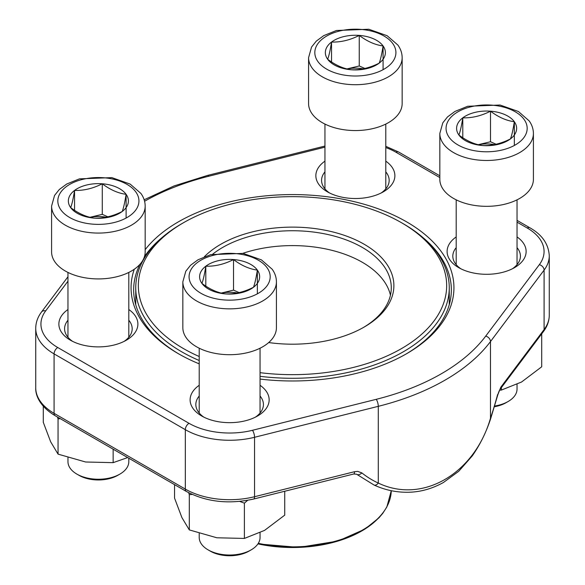 <?xml version="1.0" encoding="UTF-8"?>
<svg xmlns="http://www.w3.org/2000/svg" width="585" height="585" viewBox="0 0 585 585"><rect width="100%" height="100%" fill="white"/><g stroke="black" fill="none" stroke-linecap="round" stroke-linejoin="round"><path stroke-width="0.88" d="M119.896 474.106L117.739 475.342A27.378 15.802 180 0 1 79.026 475.342L76.876 474.106A30.42 17.565 0 0 0 119.896 474.106A30.42 17.565 0 0 0 128.802 461.682L128.802 458.23M102.273 183.778A30.018 17.331 180 0 1 126.104 194.315A30.018 17.331 180 0 1 122.214 211.499A30.018 17.331 180 0 1 94.492 218.146A30.018 17.331 180 0 1 70.661 207.609A30.018 17.331 180 0 1 74.551 190.425A30.018 17.331 180 0 1 102.273 183.778C110.192 189.767 118.133 193.284 126.104 194.315C124.81 202.512 123.515 208.245 122.214 211.499C112.963 216.201 103.721 218.417 94.492 218.146C86.573 217.137 78.631 213.62 70.661 207.609C71.955 204.392 73.249 198.659 74.551 190.425C83.779 190.695 93.022 188.48 102.273 183.778L102.273 214.344L107.889 216.83M145.175 251.908A46.793 27.02 180 0 1 98.382 278.921A46.793 27.02 180 0 1 51.59 251.908L51.59 206.059A46.793 27.02 180 0 0 98.382 233.071A46.793 27.02 180 0 0 145.175 206.059L145.175 251.908M67.962 457.726L67.962 461.682A30.42 17.565 0 0 0 70.288 468.417A30.42 17.565 0 0 0 76.876 474.106M126.104 194.315L126.104 218.051M90.002 217.284L102.273 214.344M90.083 217.306A25.996 15.013 180 0 1 106.119 217.203M74.551 190.425L74.551 210.329M494.661 406.027A30.42 17.565 0 0 0 508.124 401.507L505.974 402.751A27.378 15.802 180 0 1 494.457 406.721M490.508 111.187A30.018 17.331 180 0 1 514.339 121.724A30.018 17.331 180 0 1 510.449 138.908A30.018 17.331 180 0 1 482.727 145.555A30.018 17.331 180 0 1 458.896 135.018A30.018 17.331 180 0 1 462.786 117.834A30.018 17.331 180 0 1 490.508 111.187C498.427 117.175 506.369 120.685 514.339 121.724C513.045 129.921 511.751 135.647 510.449 138.908C501.199 143.61 491.956 145.826 482.727 145.555C474.808 144.539 466.867 141.029 458.896 135.018C460.19 131.793 461.485 126.067 462.786 117.834C472.015 118.104 481.258 115.888 490.508 111.187L490.508 141.753L496.124 144.239M533.41 179.317A46.793 27.02 180 0 1 486.618 206.329A46.793 27.02 180 0 1 439.825 179.317L439.825 133.468A46.793 27.02 180 0 0 486.618 160.48A46.793 27.02 180 0 0 533.41 133.468L533.41 179.317M508.124 401.507A30.42 17.565 0 0 0 517.038 389.091L517.038 384.433M514.339 121.724L514.339 145.46M478.237 144.692L490.508 141.753M478.318 144.714A25.996 15.013 180 0 1 494.354 144.612M462.786 117.834L462.786 137.738M359.256 35.407A30.018 17.331 180 0 1 383.087 45.952A30.018 17.331 180 0 1 379.197 63.136A30.018 17.331 180 0 1 351.475 69.783A30.018 17.331 180 0 1 327.644 59.239A30.018 17.331 180 0 1 331.534 42.054A30.018 17.331 180 0 1 359.256 35.407C367.175 41.396 375.124 44.913 383.087 45.952C381.8 54.149 380.499 59.875 379.197 63.136C369.947 67.838 360.704 70.054 351.475 69.783C343.556 68.767 335.614 65.257 327.644 59.239C328.938 56.021 330.233 50.288 331.534 42.054C340.77 42.325 350.005 40.116 359.256 35.407L359.256 65.973L364.879 68.46M402.158 103.538A46.793 27.02 180 0 1 355.366 130.557A46.793 27.02 180 0 1 308.573 103.538L308.573 57.688A46.793 27.02 180 0 0 355.366 84.708A46.793 27.02 180 0 0 402.158 57.688L402.158 103.538M383.087 45.952L383.087 69.681M346.985 68.92L359.256 65.973M347.066 68.935A25.996 15.013 180 0 1 363.102 68.833M331.534 42.054L331.534 61.959M251.14 549.878L248.991 551.121A27.378 15.802 180 0 1 210.271 551.121L208.121 549.878A30.42 17.565 0 0 0 251.14 549.878A30.42 17.565 0 0 0 260.054 537.461L260.054 532.796M233.525 259.557A30.018 17.331 180 0 1 257.356 270.094A30.018 17.331 180 0 1 253.466 287.279A30.018 17.331 180 0 1 225.744 293.926A30.018 17.331 180 0 1 201.913 283.389A30.018 17.331 180 0 1 205.803 266.204A30.018 17.331 180 0 1 233.525 259.557C241.444 265.546 249.386 269.056 257.356 270.094C256.062 278.292 254.767 284.017 253.466 287.279C244.216 291.981 234.973 294.196 225.744 293.926C217.825 292.909 209.876 289.399 201.913 283.389C203.2 280.164 204.501 274.438 205.803 266.204C215.031 266.475 224.274 264.259 233.525 259.557L233.525 290.123L239.141 292.602M276.427 327.68A46.793 27.02 180 0 1 229.634 354.7A46.793 27.02 180 0 1 182.842 327.68L182.842 281.831A46.793 27.02 180 0 0 229.634 308.851A46.793 27.02 180 0 0 276.427 281.831L276.427 327.68M199.214 533.498L199.214 537.461A30.42 17.565 0 0 0 201.54 544.196A30.42 17.565 0 0 0 208.121 549.878M257.356 270.094L257.356 293.831M221.254 293.063L233.525 290.123M221.335 293.085A25.996 15.013 180 0 1 237.371 292.975M205.803 266.204L205.803 286.109M284.727 491.254L284.727 515.151L264.559 530.39L244.391 538.434L216.852 537.776L189.306 529.908L181.92 517.608L174.542 498.106L174.542 484.636M247.616 500.321L244.391 503.18L244.391 538.434M192.18 494.435L189.306 494.661L189.306 529.908M189.306 494.661L188.662 492.731M244.391 503.18L239.748 501.411M204.34 256.749A101.388 58.537 180 0 1 353.94 239.089A101.388 58.537 180 0 1 364.192 327.044A101.388 58.537 180 0 1 268.698 342.554M260.054 372.667A154.162 89 0 0 0 427.884 328.229A154.162 89 0 0 0 401.507 222.724A154.162 89 0 0 0 183.493 222.724A154.162 89 0 0 0 199.214 356.514M199.214 360.514A156.758 90.507 180 0 1 135.742 287.776A156.758 90.507 180 0 1 181.65 223.784L183.493 222.724M401.507 222.724L403.35 223.784A156.758 90.507 180 0 1 449.258 287.776A156.758 90.507 180 0 1 260.054 376.323M390.444 295.206A98.785 57.037 0 0 0 242.812 253.342M363.263 327.578A98.785 57.037 0 0 0 391.285 287.776A98.785 57.037 0 0 0 323.176 233.561A98.785 57.037 0 0 0 212.764 254.109M199.214 363.848A161.438 93.205 180 0 1 178.345 353.684L178.345 353.684A161.438 93.205 180 0 1 134.294 269.232M145.175 249.663A161.438 93.205 180 0 1 384.096 211.031A161.438 93.205 180 0 1 406.655 353.684A161.438 93.205 180 0 1 260.054 379.08M128.802 309.516A39.517 22.815 180 0 1 126.323 340.207A39.517 22.815 180 0 1 70.441 340.207L70.441 340.207A39.517 22.815 180 0 1 67.962 309.516M260.054 385.288A39.517 22.815 180 0 1 257.575 415.986A39.517 22.815 180 0 1 201.693 415.986L201.693 415.986A39.517 22.815 180 0 1 199.214 385.288M385.786 161.146A39.517 22.815 180 0 1 383.307 191.836A39.517 22.815 180 0 1 327.424 191.836L327.424 191.836A39.517 22.815 180 0 1 324.946 161.146M517.038 236.925A39.517 22.815 180 0 1 514.559 267.616A39.517 22.815 180 0 1 458.677 267.616L458.677 267.616A39.517 22.815 180 0 1 456.198 236.925M374.078 485.038A5.199 3.196 -65.2 0 0 378.29 483.056C422.282 504.211 474.42 473.96 490.486 418.282L490.486 341.552A215.77 124.576 180 0 1 378.29 406.326L254.541 437.287A62.654 36.175 180 0 1 185.328 429.675L54.083 353.896A62.654 36.175 180 0 1 35.729 328.324L35.729 387.753A62.654 36.175 0 0 0 54.083 413.332L54.083 353.896A5.199 3.005 -60 0 1 57.761 347.527L189.006 423.306A57.454 33.169 0 0 0 252.471 430.289L376.221 399.328A210.571 121.57 0 0 0 485.711 336.112L539.333 264.669A57.454 33.169 0 0 0 527.239 228.026L517.038 222.139M405.727 354.217A158.842 91.706 0 0 0 451.342 289.904A158.842 91.706 0 0 0 422.619 237.305M162.381 237.305A158.842 91.706 0 0 0 144.429 256.713M139.998 264.259A158.842 91.706 0 0 0 133.658 289.904A158.842 91.706 0 0 0 179.273 354.217M512.38 268.786A33.798 19.51 0 0 0 520.416 256.15A33.798 19.51 0 0 0 517.038 247.652M456.198 247.652A33.798 19.51 0 0 0 452.819 256.15A33.798 19.51 0 0 0 460.856 268.786M381.127 193.006A33.798 19.51 0 0 0 389.164 180.377A33.798 19.51 0 0 0 385.786 171.873M324.946 171.873A33.798 19.51 0 0 0 321.575 180.377A33.798 19.51 0 0 0 329.604 193.006M255.396 417.149A33.798 19.51 0 0 0 263.425 404.52A33.798 19.51 0 0 0 260.054 396.023M199.214 396.023A33.798 19.51 0 0 0 195.836 404.52A33.798 19.51 0 0 0 203.873 417.149M124.144 341.377A33.798 19.51 0 0 0 132.181 328.748A33.798 19.51 0 0 0 128.802 320.244M67.962 320.244A33.798 19.51 0 0 0 64.584 328.748A33.798 19.51 0 0 0 72.62 341.377M500.168 389.2A5.199 3.898 -143.1 0 0 500.782 387.27L497.85 394.699C498.522 392.023 500.358 388.484 500.168 389.2L543.494 331.468A5.199 3.898 -143.1 0 0 544.101 329.545L544.101 270.109L490.486 341.552A5.199 3.898 -143.1 0 0 485.711 336.112M497.85 394.699L490.639 418.743A5.199 1.17 -161.4 0 0 490.486 418.282A126.996 41.228 104 0 0 497.594 394.561M189.006 423.306A5.199 3.005 -60 0 0 185.328 429.675L185.328 489.104A5.199 3.005 120 0 0 186.41 491.488L55.158 415.708A5.199 3.005 120 0 1 54.083 413.332L185.328 489.104A62.654 36.175 0 0 0 254.541 496.716L354.532 471.707A5.199 1.689 76 0 1 353.735 473.996M490.639 418.743C486.084 432.556 479.941 444.958 472.212 455.956L458.764 471.269L443.43 482.493C432.322 488.643 420.922 491.89 409.237 492.234C396.959 492.585 385.23 490.179 374.042 485.023L356.55 474.201A5.199 3.386 -51 0 0 361.881 472.907L357.713 471.393L354.532 471.707M541.71 333.845L541.71 366.78L521.542 382.027L501.382 390.063L499.539 390.217M501.382 387.584L501.382 390.063M113.146 449.192L113.146 462.655L85.6 461.996L58.054 454.135L50.676 441.829L43.29 422.326L43.29 406.253M127.662 457.572L113.146 462.655M60.335 418.699L58.054 418.882L58.054 454.135M58.054 418.882L57.44 417.032M135.837 191.982A40.555 23.415 0 0 0 66.185 186.725A40.555 23.415 0 0 0 93.125 224.179A40.555 23.415 0 0 0 135.837 191.982M524.072 119.391A40.555 23.415 0 0 0 454.421 114.133A40.555 23.415 0 0 0 481.36 151.588A40.555 23.415 0 0 0 524.072 119.391M392.82 43.619A40.555 23.415 0 0 0 323.169 38.361A40.555 23.415 0 0 0 350.108 75.809A40.555 23.415 0 0 0 392.82 43.619M267.089 267.762A40.555 23.415 0 0 0 197.438 262.504A40.555 23.415 0 0 0 224.377 299.959A40.555 23.415 0 0 0 267.089 267.762M258.299 543.333A98.785 57.037 0 0 0 391.277 490.705L386.846 506.99L382.722 513.396L378.934 517.842L364.96 529.103L337.947 541.081L298.84 547.406L257.934 543.896M382.319 513.572A98.009 56.584 180 0 1 257.941 543.882M186.41 491.488C206.41 502.003 228.852 504.511 253.736 499.012A5.199 1.689 76 0 0 254.541 496.716L254.541 437.287A5.199 1.689 -104 0 0 252.471 430.289M361.881 472.907A126.996 95.143 143.1 0 0 378.29 483.056L378.29 406.326A5.199 1.689 -104 0 0 376.221 399.328M500.782 387.27L544.101 329.545A62.654 36.175 0 0 0 549.271 315.161L549.271 255.725A62.654 36.175 180 0 1 544.101 270.109A5.199 3.898 -143.1 0 0 539.333 264.669M67.962 281.18L45.667 310.891A57.454 33.169 0 0 0 57.761 347.527M439.825 177.555L395.994 152.254A57.454 33.169 0 0 0 385.786 147.566M324.946 147.164L208.779 176.231A210.571 121.57 0 0 0 144.59 201.247M527.239 228.026A5.199 3.005 -60 0 1 529.842 227.77L517.038 220.377M395.994 152.254A5.199 3.005 -60 0 1 398.59 151.998L385.786 146.309M208.779 176.231A5.199 1.689 -104 0 0 207.514 175.427L174.008 185.95L144.159 199.77M45.667 310.891A5.199 3.898 -143.1 0 0 41.506 312.01C37.718 317.055 35.795 322.489 35.729 328.324M67.962 272.434L67.962 337.245M128.802 272.434L128.802 337.245M145.175 206.059C145.124 201.518 143.698 197.306 140.905 193.438L130.155 184.085L111.852 177.621L79.472 178.856L66.734 184.012L59.29 189.511L54.566 195.434L51.59 206.059M456.198 199.843L456.198 264.654M517.038 199.843L517.038 264.654M533.41 133.468C533.359 128.927 531.933 124.715 529.132 120.846L518.39 111.494L500.087 105.029L467.707 106.265L454.969 111.421L447.518 116.92L442.801 122.843L439.825 133.468M324.946 124.064L324.946 188.882M385.786 124.064L385.786 188.882M402.158 57.688C402.107 53.147 400.681 48.943 397.888 45.067L387.138 35.714L368.835 29.25L336.455 30.486L323.717 35.648L316.273 41.14L311.549 47.063L308.573 57.688M199.214 348.214L199.214 413.025M260.054 348.214L260.054 413.025M276.427 281.831C276.376 277.29 274.95 273.085 272.149 269.21L261.407 259.864L243.104 253.393L210.724 254.629L197.986 259.791L190.534 265.29L185.811 271.213L182.842 281.831M449.258 304.69L449.258 287.776M135.742 304.69L135.742 287.776M549.271 315.161C549.205 320.997 547.282 326.43 543.494 331.468M55.158 415.708C39.67 406.436 35.334 395.116 35.729 387.753M356.55 474.201L353.72 473.996L253.736 499.012M549.271 255.725C548.547 243.982 542.068 234.658 529.842 227.77M439.825 175.8L398.59 151.998M324.946 146.053L207.514 175.427M67.962 276.764L41.506 312.01"/></g></svg>
